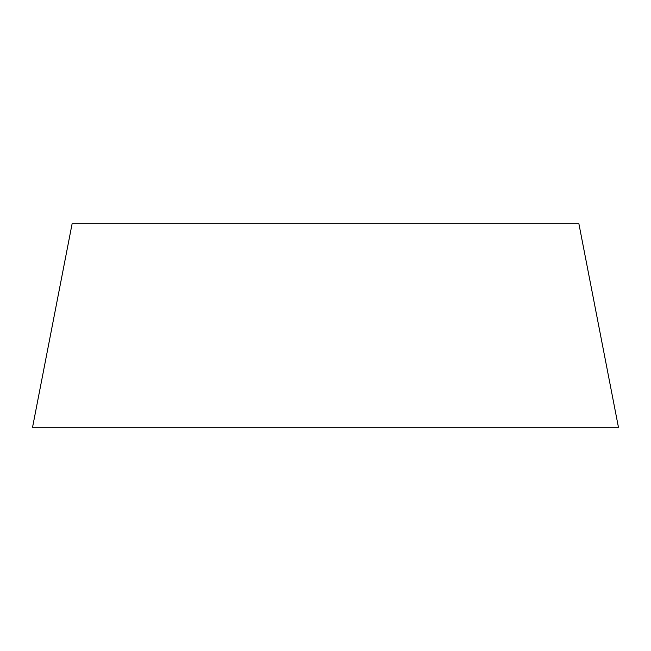<?xml version="1.0" encoding="UTF-8"?>
<svg xmlns="http://www.w3.org/2000/svg" width="651" height="651" viewBox="0 0 651 651"><rect width="100%" height="100%" fill="white"/><g stroke="black" fill="none" stroke-linecap="round" stroke-linejoin="round"><path stroke-width="0.98" d="M618.45 427.3L578.877 223.7L72.123 223.7L32.55 427.3L618.45 427.3"/></g></svg>
